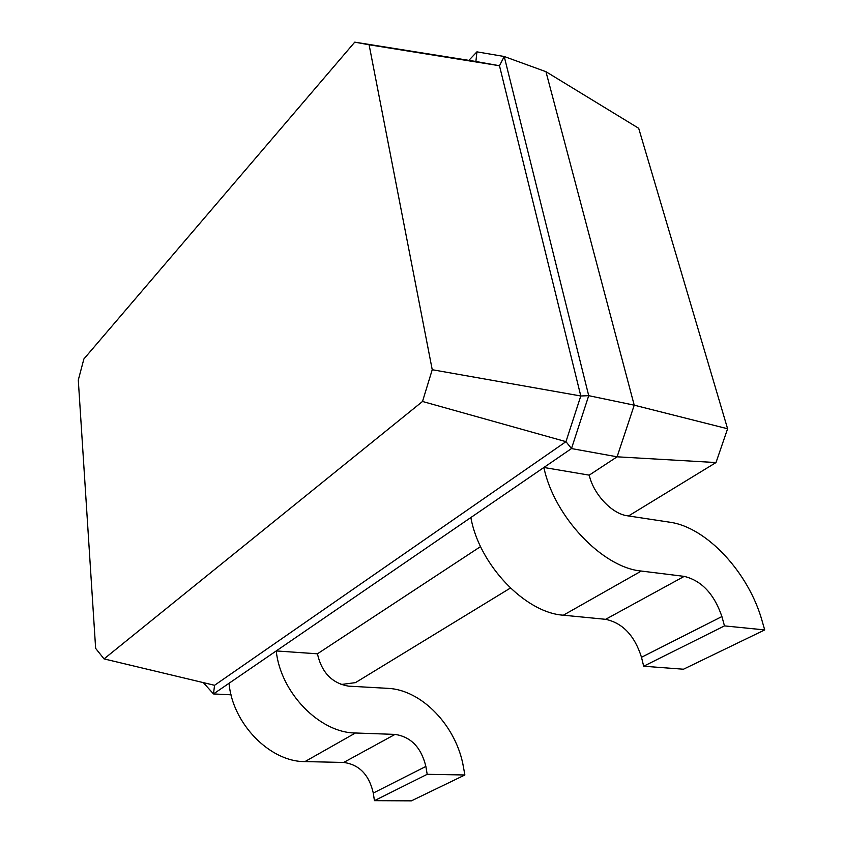 <?xml version="1.0" encoding="UTF-8"?>
<svg xmlns="http://www.w3.org/2000/svg" width="843" height="843" viewBox="0 0 843 843"><rect width="100%" height="100%" fill="white"/><g stroke="black" fill="none" stroke-linecap="round" stroke-linejoin="round"><path stroke-width="1.26" d="M727.604 428.76L634.221 405.177L545.948 71.687L638.688 128.284L727.604 428.76L716.002 462.554L628.52 515.958M510.394 588.056L355.472 682.63L341.015 684.516M716.002 462.554L617.108 456.811L589.225 475.146L543.893 467.475L213.49 693.937L203.321 682.609M545.948 71.687L504.219 56.502L588.72 395.673L634.221 405.177L617.108 456.811L571.491 448.56L543.893 467.475C553.883 516.285 602.355 567.613 641.291 571.048L563.356 615.2C525.031 612.787 479.087 564.504 470.868 517.528M480.573 546.57L317.432 653.81C321.689 672.535 332.068 683.304 348.559 686.139L387.685 688.341C421.711 689.658 456.621 726.15 463.481 767.235L464.872 774.98L427.19 774.317L425.873 766.435C421.215 747.467 410.931 736.793 395.03 734.401L355.43 732.999C319.55 732.862 280.445 692.524 276.241 650.933L317.432 653.81M231.077 694.822L213.49 693.937L214.554 685.296L104.037 658.899L95.638 648.372L78.294 380.045L83.878 358.981L354.755 42.15L369.097 44.774L432.238 369.719L422.512 401.468L104.037 658.899M468.834 60.369L476.938 51.855L504.219 56.502L499.477 65.743L580.795 395.989L565.969 441.658L214.554 685.296M432.238 369.719L580.795 395.989L588.72 395.673L571.491 448.56L565.969 441.658L422.512 401.468M589.225 475.146C593.493 494.219 611.976 513.893 627.35 515.779L669.785 522.207C706.434 527.149 748.616 572.397 762.072 620.785L764.706 629.921L724.474 625.896L721.914 616.56C714.169 594.009 701.597 580.616 684.21 576.38L641.291 571.048M476.938 51.855L475.884 61.486L499.477 65.743L369.097 44.774M464.872 774.98L411.395 800.85L374.429 800.66L373.291 793.052C369.097 774.77 359.234 764.569 343.691 762.451L304.955 761.598C269.855 761.914 232.426 723.473 229.043 683.283M764.706 629.921L683.473 669.226L643.683 666.223L641.491 657.277C634.663 635.654 622.703 623.009 605.632 619.32L563.356 615.2M475.884 61.486L354.755 42.15M724.474 625.896L643.683 666.223M427.19 774.317L374.429 800.66M684.21 576.38L605.632 619.32M721.914 616.56L641.491 657.277M355.43 732.999L304.955 761.598M395.03 734.401L343.691 762.451M425.873 766.435L373.291 793.052"/></g></svg>
